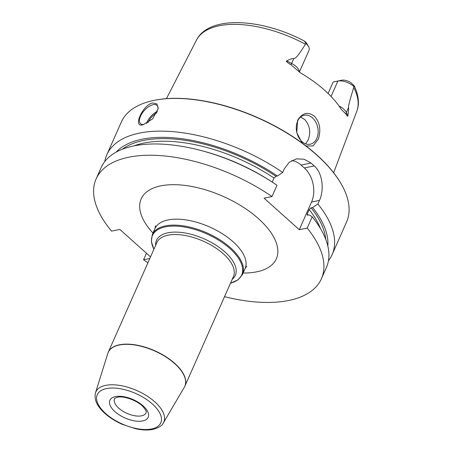 <?xml version="1.0" encoding="UTF-8"?>
<svg xmlns="http://www.w3.org/2000/svg" width="452" height="452" viewBox="0 0 452 452"><rect width="100%" height="100%" fill="white"/><g stroke="black" fill="none" stroke-linecap="round" stroke-linejoin="round"><path stroke-width="0.68" d="M291.772 160.545A24.64 17.922 -101.5 0 1 301.105 165.082L304.303 167.946L314.23 165.918A123.21 59.167 -156.1 0 0 312.648 164.477A123.21 59.167 -156.1 0 0 311.032 163.048L304.021 159.189L296.292 158.884L289.144 162.336L284.263 168.895L282.686 172.461A123.21 59.167 -156.1 0 0 106.802 154.816A123.21 59.167 -156.1 0 0 104.751 161.59M152.804 100.638L153.301 100.53A122.718 58.929 -156.1 0 1 316.649 154.765A122.718 58.929 23.9 0 1 341.074 183.738L341.328 184.184A123.21 59.167 23.9 0 0 316.807 155.092A123.21 59.167 -156.1 0 0 152.804 100.638A123.21 59.167 -156.1 0 0 121.294 122.108L106.802 154.816M143.188 124.701C132.114 128.43 142.674 104.604 152.821 102.96L156.951 103.932L158.2 108.576L152.629 118.876L143.188 124.701M143.956 124.509A12.323 6.045 -48.2 0 1 140.583 123.724A12.323 6.045 -48.2 0 1 142.126 113.328A12.323 6.045 -48.2 0 1 153.183 104.666A12.323 6.045 131.8 0 1 157.025 105.367A12.323 6.045 131.8 0 1 158.16 108.921M157.578 111.254A12.323 6.045 -48.2 0 0 146.555 123.452M156.997 112.695A11.582 5.678 -48.2 0 0 147.962 122.65M150.516 256.883L119.848 229.413L111.576 231.108A123.21 59.167 -156.1 0 1 96.118 178.924A123.21 59.167 -156.1 0 1 272.002 196.563L264.092 198.179L299.281 229.701L307.196 228.079A123.21 59.167 -156.1 0 1 321.412 278.76A123.21 59.167 -156.1 0 1 224.52 296.687M149.81 258.482L143.572 259.759A123.21 59.167 -156.1 0 0 147.923 262.742M272.251 182.122A123.21 59.167 -156.1 0 0 200.728 150.426L202.552 150.906A117.35 56.353 23.9 0 1 270.675 181.094L272.251 182.122A123.21 59.167 -156.1 0 1 276.997 185.292L272.002 196.563M200.728 150.426A123.21 59.167 -156.1 0 0 101.112 167.652L96.118 178.924M146.459 253.244L143.572 259.759M321.412 278.76L326.406 267.488A123.21 59.167 -156.1 0 0 312.191 216.813L307.196 228.079M341.328 184.184A123.21 59.167 23.9 0 1 346.588 221.943L332.096 254.657A123.21 59.167 -156.1 0 0 317.88 203.976L312.631 207.519L311.145 207.818L309.208 209.564A113.356 54.438 23.9 0 1 320.474 228.576M314.23 165.918C322.762 173.178 324.304 190.286 319.457 200.417L317.88 203.976M328.451 260.719A123.21 59.167 -156.1 0 0 332.096 254.657M312.191 216.813L309.349 214.926L307.202 215.062L307.236 214.011L309.208 209.564M304.303 167.946A24.64 17.922 -101.5 0 1 311.541 202.033L299.281 229.701M272.217 182.099L274.014 178.043L275.952 176.303L277.438 175.997L282.686 172.461M327.819 246.007A117.35 56.353 -156.1 0 0 312.631 207.519M277.438 175.997A117.35 56.353 -156.1 0 0 116.079 152.177M302.224 143.114L296.766 132.724L297.653 120.255C302.428 112.797 307.987 111.441 314.332 116.181C319.762 121.983 321.135 129.549 318.445 138.877L313.055 145.956L305.993 145.939M328.101 93.479L333.18 82.015L341.588 80.241A8.328 4 23.9 0 1 350.752 82.563C354.741 86.247 355.769 87.547 353.848 86.468L353.735 87.479C348.04 106.005 348.724 105.559 348.498 107.655C348.758 108.548 348.548 111.226 347.87 115.689C347.921 116.853 347.305 116.322 346.029 114.09L341.379 109.514A89.349 42.906 -156.1 0 0 324.773 90.383A89.349 42.906 -156.1 0 0 300.427 72.84L291.065 64.868C287.009 62.314 285.568 61.009 286.743 60.941C290.263 59.02 292.602 58.251 293.772 58.641L291.636 63.461L286.743 60.941M299.337 72.139L309.038 50.257A12.023 5.774 -156.1 0 0 308.524 46.573A12.023 5.774 -156.1 0 0 306.049 43.663L305.45 44.234C295.958 59.365 295.433 57.833 293.772 58.641M297.625 121.136A14.786 10.752 -101.5 0 1 304.264 115.249A14.786 10.752 -101.5 0 1 315.784 122.136A14.786 10.752 -101.5 0 1 316.818 138.329A14.786 10.752 -101.5 0 1 310.179 144.222A14.786 10.752 -101.5 0 1 298.659 137.335A14.786 10.752 -101.5 0 1 297.625 121.136M305.631 143.838L308.1 140.114C311.038 132.34 309.908 125.458 304.71 119.464L300.529 117.113M308.524 46.573L306.614 43.239A8.328 4 -156.1 0 0 306.303 42.754L304.332 41.008C261.312 18.227 208.852 15.136 196.439 40.188L166.432 98.655M306.049 43.663L304.332 41.008M353.735 87.479A87.733 42.132 23.9 0 1 356.797 111.248C358.973 105.949 359.572 97.536 354.521 86.524L353.848 86.468A12.023 5.774 23.9 0 0 337.876 81.055L341.588 80.241M333.18 82.015L337.876 81.055L331.05 96.451M243.103 273.002A73.925 35.499 -156.1 0 0 256.753 271.822A73.925 35.499 23.9 0 0 258.482 218.683A73.925 35.499 23.9 0 0 160.776 185.862A73.925 35.499 -156.1 0 0 152.985 233.068M246.798 266.211L245.069 268.567A49.285 23.668 23.9 0 0 222.35 233.746A49.285 23.668 23.9 0 0 168.014 219.949A49.285 23.668 -156.1 0 0 154.951 228.633L155.533 225.774M154.951 228.633L152.313 234.582A49.285 23.668 -156.1 0 1 165.381 225.898A49.285 23.668 23.9 0 1 219.717 239.696A49.285 23.668 23.9 0 1 242.43 274.517L245.069 268.567M230.503 283.189A48.793 23.431 23.9 0 0 229 247.747A48.793 23.431 23.9 0 0 165.398 226.864A48.793 23.431 -156.1 0 0 153.906 249.244M155.618 245.379A43.126 20.707 -156.1 0 1 167.912 232.786A43.126 20.707 23.9 0 1 219.531 247.611A43.126 20.707 23.9 0 1 232.215 279.325M184.602 386.709A41.889 20.12 -156.1 0 0 184.891 386.121L233.447 276.539A41.889 20.12 23.9 0 0 214.141 246.945A41.889 20.12 23.9 0 0 167.952 235.215A41.889 20.12 -156.1 0 0 156.85 242.6L108.294 352.176A41.889 20.12 -156.1 0 0 108.045 352.786M184.891 386.121A41.889 20.12 -156.1 0 0 165.585 356.521A41.889 20.12 -156.1 0 0 119.396 344.791A41.889 20.12 -156.1 0 0 108.294 352.176L107.825 353.407A41.878 20.114 -156.1 0 1 119.317 344.995A41.878 20.114 23.9 0 1 166.421 357.317A41.878 20.114 23.9 0 1 184.286 387.291L184.891 386.121M95.479 392.839C93.92 399.687 97.186 406.647 105.276 413.733C110.073 417.908 115.74 421.445 122.277 424.349L135.866 428.801C142.295 430.168 147.99 430.372 152.951 429.4C158.771 427.801 162.245 425.643 163.37 422.925A37.183 17.86 23.9 0 0 147.505 396.308A37.183 17.86 23.9 0 0 105.683 385.37A37.183 17.86 -156.1 0 0 95.479 392.839L107.825 353.407M151.578 428.959A34.731 16.679 -156.1 0 0 152.392 403.998A34.731 16.679 -156.1 0 0 106.486 388.573A34.731 16.679 -156.1 0 0 105.672 413.54A34.731 16.679 -156.1 0 0 151.578 428.959M115.435 396.59A20.945 10.057 -156.1 0 0 114.944 411.648A20.945 10.057 -156.1 0 0 142.629 420.948A20.945 10.057 -156.1 0 0 143.12 405.89A20.945 10.057 -156.1 0 0 115.435 396.59M141.544 415.834A17.249 8.283 23.9 0 1 122.526 411.004A17.249 8.283 23.9 0 1 114.576 398.817C114.011 398.726 114.983 398.201 117.492 397.246C123.695 395.551 138.018 400.738 143.442 407.122C147.753 412.614 145.776 411.936 146.115 412.795A17.249 8.283 -156.1 0 1 141.544 415.834M311.541 202.033L319.457 200.417M307.236 214.011A113.356 54.438 23.9 0 1 308.14 215.175M133.922 145.906A113.356 54.438 23.9 0 1 274.014 178.043M311.145 207.818A115.203 55.325 23.9 0 1 325.779 239.407M122.339 149.256A115.203 55.325 23.9 0 1 275.952 176.303M301.105 165.082L311.032 163.048M305.45 44.234A87.733 42.132 -156.1 0 0 196.439 40.188M299.201 72.043A12.023 5.774 -156.1 0 0 291.636 63.461A4.927 0.525 -62.7 0 0 291.065 64.868M339.028 106.005A12.023 5.774 23.9 0 1 346.362 112.475L348.498 107.655M346.029 114.09A4.927 3.78 154.8 0 1 346.362 112.475L347.87 115.689M152.313 234.582L151.335 241.509L153.883 249.295M230.48 283.234L237.955 279.895L242.43 274.517M163.37 422.925L184.286 387.291M356.797 111.248L333.644 172.754"/></g></svg>
